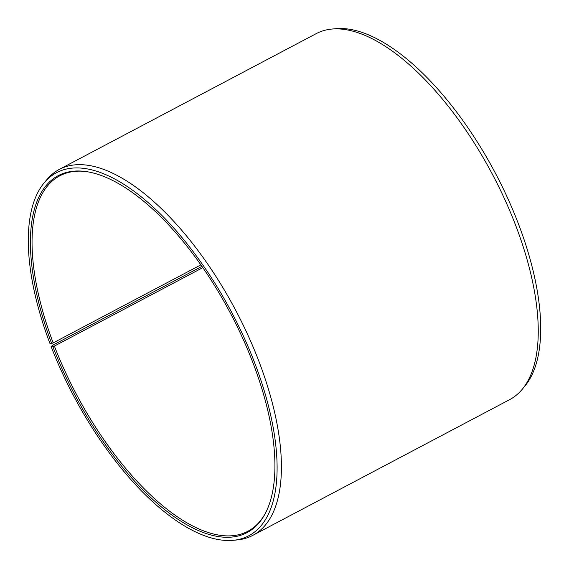 <?xml version="1.0" encoding="UTF-8"?>
<svg xmlns="http://www.w3.org/2000/svg" width="569" height="569" viewBox="0 0 569 569"><rect width="100%" height="100%" fill="white"/><g stroke="black" fill="none" stroke-linecap="round" stroke-linejoin="round"><path stroke-width="0.85" d="M265.282 513.48A201.077 87.512 62.1 0 1 247.757 531.339A201.077 87.512 62.1 0 1 54.389 346.08L52.86 346.649L51.103 346.521L53.728 344.672L201.959 266.342M202.856 267.629L54.389 346.08M200.914 264.841L53.18 342.901L51.644 343.456L49.866 343.271A205.437 89.411 62.1 0 1 44.29 182.699L46.864 179.612A206.988 90.087 62.1 0 1 59.368 169.356L316.215 33.628A206.988 90.087 62.1 0 1 331.741 29.076L335.738 28.692A205.437 89.411 62.1 0 1 519.134 225.729A205.437 89.411 62.1 0 1 524.71 386.301L522.136 389.388A206.988 90.087 62.1 0 1 509.632 399.644L252.785 535.372A206.988 90.087 62.1 0 1 237.259 539.924L233.262 540.308A205.437 89.411 62.1 0 1 51.103 346.521M331.741 29.076A206.988 90.087 62.1 0 1 516.517 227.607A206.988 90.087 62.1 0 1 522.136 389.388M59.368 169.356A206.988 90.087 62.1 0 1 259.67 363.328A206.988 90.087 62.1 0 1 252.785 535.372M44.29 182.699A205.437 89.411 62.1 0 1 255.502 365.042A205.437 89.411 62.1 0 1 233.262 540.308M51.644 343.456A201.895 87.875 62.1 0 1 83.792 171.283A201.895 87.875 62.1 0 1 253.731 364.85A201.895 87.875 62.1 0 1 264.948 514.106A201.895 87.875 62.1 0 1 165.408 510.173A201.895 87.875 62.1 0 1 52.86 346.649M53.18 342.901A201.077 87.512 62.1 0 1 59.873 175.778A201.077 87.512 62.1 0 1 84.496 171.361"/></g></svg>
